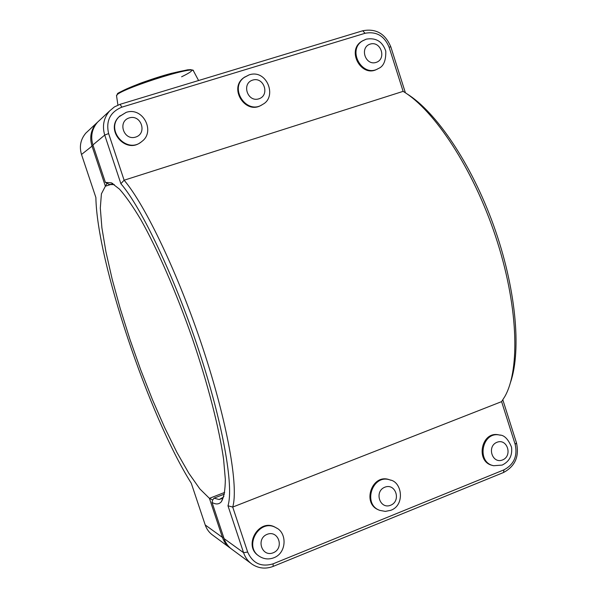 <?xml version="1.0" encoding="UTF-8"?>
<svg xmlns="http://www.w3.org/2000/svg" width="598" height="598" viewBox="0 0 598 598"><rect width="100%" height="100%" fill="white"/><g stroke="black" fill="none" stroke-linecap="round" stroke-linejoin="round"><path stroke-width="0.9" d="M140.53 142.429C125.505 154.112 104.994 129.93 118.965 116.849L120.138 115.765M261.528 105.054C245.778 115.302 228.272 88.429 243.797 77.688L244.851 76.955M258.882 555.946C242.474 546.034 258.994 517.554 275.364 527.354L276.216 527.855M379.005 510.027C361.484 504.002 371.814 473.369 389.186 479.648L390.135 479.985M377.338 69.047C361.611 78.42 346.003 50.471 361.88 41.24L362.851 40.671M492.707 465.468C475.118 462.194 481.128 430.926 498.56 434.821L499.524 435.03M110.63 184.251L109.591 184.58L105.39 182.397L92.907 144.94C90.395 136.411 91.928 128.839 97.511 122.224L100.21 119.705M405.407 92.817L390.823 46.868C385.276 33.645 375.933 28.278 362.807 30.752L120.116 104.306L114.397 106.922L109.591 110.966C103.678 117.978 102.056 126.014 104.717 135.066L120.886 183.698C141.375 207.424 174.19 275.977 198.529 349.531C222.919 423.1 234.005 486.675 227.973 505.781L243.565 552.679C245.247 557.583 248.148 561.47 252.266 564.333C258.792 568.511 265.766 569.199 273.181 566.396L503.479 472.532C515.117 466.313 519.453 456.424 516.485 442.879L502.836 399.86M510.528 382.324C521.71 349.95 515.797 286.95 493.5 225.132C471.209 163.299 435.8 111.482 406.775 93.744M250.958 563.368L232.308 549.607C228.414 546.893 225.67 543.223 224.078 538.596L212.028 502.425C215.938 504.667 219.062 504.42 221.395 501.67C223.929 497.349 225.237 489.897 225.326 479.304L223.592 459.301C219.204 428.19 207.857 383.886 192.197 337.967C176.186 292.116 157.371 249.045 140.971 219.922C133.01 206.549 125.849 196.286 119.48 189.132L111.348 182.824L105.39 182.397M212.028 502.425L212.649 500.063L214.024 498.156L224.422 494.112M109.591 184.58L114.308 184.573M223.891 496.37L223.263 497.244L219.182 499.539L214.024 498.156M403.119 91.359C434.32 110.062 473.003 168.509 495.473 236.105C518.01 303.702 520.499 368.667 504.944 396.339L501.602 401.632L515.17 444.366C517.711 456.012 513.988 464.497 503.987 469.834L273.084 563.832C261.236 567.33 252.76 563.398 247.662 552.051L232.719 507.074C238.729 487.101 227.546 422.704 202.931 348.387C178.361 274.101 145.142 204.763 124.115 180.215L108.619 133.578C105.749 120.871 110.152 112.065 121.828 107.169L365.012 33.294C376.284 31.163 384.305 35.775 389.081 47.13L403.119 91.359L124.115 180.215L120.886 183.698M227.973 505.781L232.719 507.074L501.602 401.632M99.186 120.661L96.495 123.173C90.941 129.751 89.408 137.286 91.913 145.77L105.39 186.202L106.967 183.444M224.713 492.401L209.42 498.343L199.852 488.917L188.848 473.28L176.963 452.484L164.697 427.63L152.497 399.785L140.777 370.005L129.916 339.305L120.265 308.703L112.17 279.214L105.943 251.878L101.892 227.793L100.307 208.074L101.413 193.849L105.39 186.202L111.878 184.132M212.701 499.988L209.42 498.343L222.434 537.408C224.018 542.012 226.747 545.668 230.626 548.366L230.858 548.523M229.393 547.454L212.993 535.352C209.315 532.788 206.721 529.327 205.219 524.969L191.293 483.274C148.842 415.864 96.883 261.154 95.882 197.527L81.507 154.471C79.138 146.458 80.581 139.327 85.843 133.092L88.392 130.715M116.58 96.039L116.55 95.807C114.726 90.911 195.127 64.838 193.438 70.863L198.588 80.521M181.605 76.798C198.349 68.643 194.148 67.709 169.002 73.988C144.873 80.625 116.087 92.279 117.283 94.776M118.965 116.849L126.126 112.402C142.922 106.459 155.719 131.65 141.846 141.457C127.15 154.665 104.867 130.147 119.331 116.535L126.014 112.461M129.273 117.896C117.275 121.469 123.726 140.919 135.626 137.099C147.564 133.504 141.173 114.158 129.273 117.896M243.797 77.688L249.127 74.877C266.82 68.785 277.554 96.906 262.642 104.403C246.967 115.519 228.518 88.31 244.358 77.314L248.962 74.952M252.707 80.08C241.293 83.473 247.475 102.482 258.799 98.849C270.154 95.426 264.032 76.522 252.707 80.08M276.844 528.228L275.977 527.72C259.465 517.846 242.967 546.707 259.644 556.476C264.114 559.197 268.823 559.638 273.764 557.792C286.965 553.068 287.204 532.497 275.977 527.72L275.364 527.354M273.226 552.776C261.887 557.486 255.69 538.805 267.127 534.335C278.466 529.701 284.603 548.276 273.226 552.776M390.883 480.246L389.963 479.925C372.479 473.623 362.224 504.518 379.909 510.408L385.314 511.387L390.711 510.326C405.123 505.497 402.297 481.794 389.963 479.925L389.186 479.648M390.666 505.235C379.865 509.728 373.922 491.459 384.813 487.206C395.614 482.78 401.497 500.96 390.666 505.235M361.88 41.24L366.238 39.154C375.963 37.502 382.473 41.494 385.777 51.122C386.024 60.719 383.542 66.528 378.34 68.538C362.612 78.316 346.578 50.165 362.62 40.821L366.028 39.244M370.214 44.088C359.338 47.309 365.266 65.892 376.052 62.431C386.861 59.172 380.993 40.686 370.214 44.088M500.339 435.202L499.494 435.023C482.033 431.121 476.023 462.463 493.649 465.722L502.171 465.087C509.391 461.521 512.516 455.556 511.537 447.177C508.203 439.052 504.196 435 499.494 435.023L498.56 434.821M502.567 459.944C492.266 464.22 486.563 446.347 496.945 442.288C507.246 438.072 512.89 455.863 502.567 459.944M92.907 144.94L104.717 135.066L108.619 133.578M247.662 552.051L243.565 552.679L224.078 538.596M515.17 444.366L516.485 442.879M503.987 469.834L503.479 472.532M273.084 563.832L273.181 566.396M121.828 107.169L120.116 104.306M365.012 33.294L362.807 30.752M389.081 47.13L390.823 46.868M93.041 145.344L81.507 154.471M223.622 537.221L222.434 537.408L205.219 524.969M117.918 105.091L116.55 95.807L117.612 93.841C116.087 93.737 123.3 90.35 139.252 83.683C146.562 80.917 157.199 77.493 171.148 73.397L187.6 69.831L190.882 69.637L193.304 70.601M109.591 110.966L97.511 122.224M112.977 183.698L111.348 182.824M223.263 497.244L221.395 501.67M222.082 498.411L219.182 499.539M96.495 123.173L85.843 133.092"/></g></svg>
